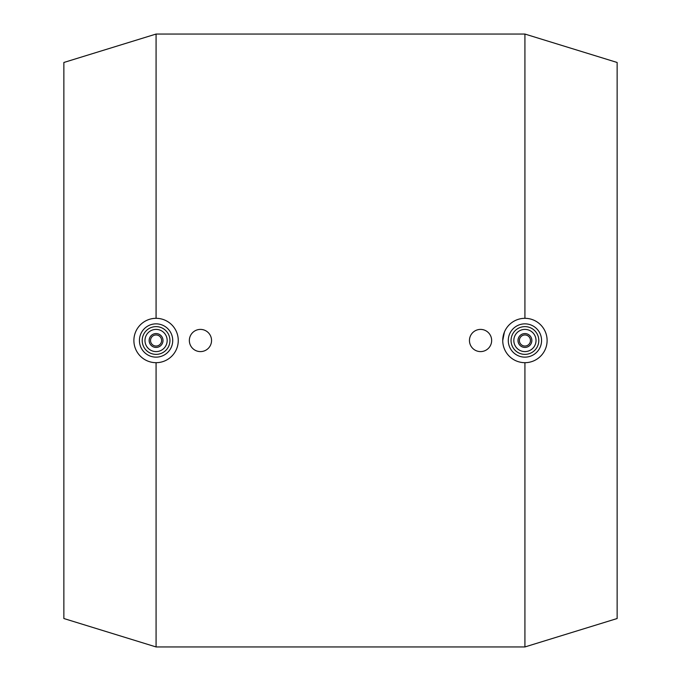 <?xml version="1.0" encoding="UTF-8"?>
<svg xmlns="http://www.w3.org/2000/svg" width="681" height="681" viewBox="0 0 681 681"><rect width="100%" height="100%" fill="white"/><g stroke="black" fill="none" stroke-linecap="round" stroke-linejoin="round"><path stroke-width="1.02" d="M469.456 340.5A11.092 11.092 0 0 0 486.098 350.111A11.092 11.092 0 0 0 486.098 330.889A11.092 11.092 0 0 0 469.456 340.5M189.352 340.5A11.092 11.092 0 0 0 205.994 350.111A11.092 11.092 0 0 0 205.994 330.889A11.092 11.092 0 0 0 189.352 340.5M502.74 340.5A22.184 22.184 0 0 1 536.015 321.287A22.184 22.184 0 0 1 536.015 359.713A22.184 22.184 0 0 1 502.74 340.5L504.425 332.005M517.994 340.5A6.929 6.929 0 0 1 528.388 334.499A6.929 6.929 0 0 1 528.388 346.501A6.929 6.929 0 0 1 517.994 340.5M519.382 340.5A5.55 5.55 0 0 1 527.698 335.699A5.55 5.55 0 0 1 527.698 345.301A5.55 5.55 0 0 1 519.382 340.5M513.832 340.5A11.092 11.092 0 0 1 530.473 330.889A11.092 11.092 0 0 1 530.473 350.111A11.092 11.092 0 0 1 513.832 340.5M511.056 340.5A13.867 13.867 0 0 1 531.861 328.489A13.867 13.867 0 0 1 531.861 352.511A13.867 13.867 0 0 1 511.056 340.5M508.281 340.5A16.642 16.642 0 0 1 533.249 326.088A16.642 16.642 0 0 1 533.249 354.912A16.642 16.642 0 0 1 508.281 340.5M156.077 362.684L156.077 646.95L63.861 618.527L63.861 62.473L156.077 34.05L524.923 34.05L617.139 62.473L617.139 618.527L524.923 646.95L524.923 362.684M524.923 34.05L524.923 318.316M178.26 340.5A22.184 22.184 0 0 0 144.985 321.287A22.184 22.184 0 0 0 144.985 359.713A22.184 22.184 0 0 0 178.26 340.5M172.719 340.5A16.642 16.642 0 0 0 147.751 326.088A16.642 16.642 0 0 0 147.751 354.912A16.642 16.642 0 0 0 172.719 340.5M169.944 340.5A13.867 13.867 0 0 0 149.139 328.489A13.867 13.867 0 0 0 149.139 352.511A13.867 13.867 0 0 0 169.944 340.5M167.168 340.5A11.092 11.092 0 0 0 150.527 330.889A11.092 11.092 0 0 0 150.527 350.111A11.092 11.092 0 0 0 167.168 340.5M163.006 340.5A6.929 6.929 0 0 0 152.612 334.499A6.929 6.929 0 0 0 152.612 346.501A6.929 6.929 0 0 0 163.006 340.5M161.618 340.5A5.55 5.55 0 0 0 153.302 335.699A5.55 5.55 0 0 0 153.302 345.301A5.55 5.55 0 0 0 161.618 340.5M156.077 34.05L156.077 318.316M156.077 646.95L524.923 646.95"/></g></svg>
